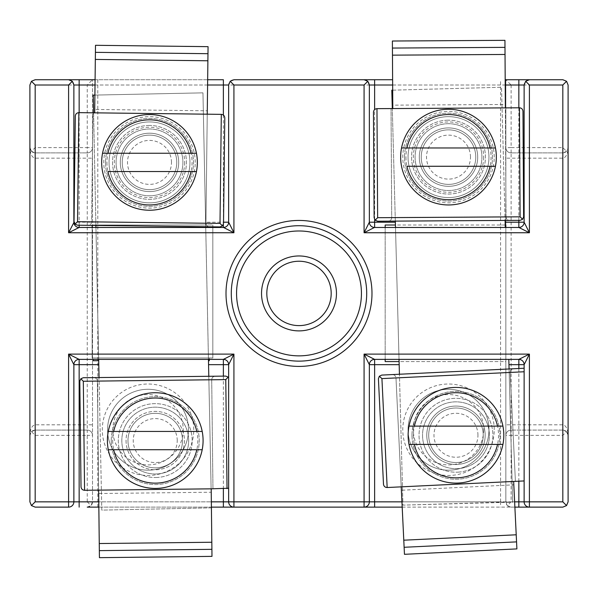 <?xml version="1.0" encoding="UTF-8"?>
<svg xmlns="http://www.w3.org/2000/svg" width="598" height="598" viewBox="0 0 598 598"><rect width="100%" height="100%" fill="white"/><g stroke="black" fill="none" stroke-linecap="round" stroke-linejoin="round"><path stroke-width="0.45" stroke-dasharray="2.99 2.24" d="M176.761 162.394A27.261 27.261 0 0 0 135.866 138.781A27.261 27.261 0 0 0 135.866 186A27.261 27.261 0 0 0 176.761 162.394A27.261 27.261 0 0 1 149.5 189.656A27.261 27.261 0 0 1 122.239 162.394A27.261 27.261 0 0 1 149.5 135.133A27.261 27.261 0 0 1 176.761 162.394A27.261 27.261 0 0 0 149.5 135.133A27.261 27.261 0 0 0 122.239 162.394A27.261 27.261 0 0 0 149.5 189.656A27.261 27.261 0 0 0 176.761 162.394A27.261 27.261 0 0 1 135.866 186A27.261 27.261 0 0 1 135.866 138.781A27.261 27.261 0 0 1 176.761 162.394M106.937 162.394A42.563 42.563 0 0 0 170.781 199.254A42.563 42.563 0 0 0 170.781 125.535A42.563 42.563 0 0 0 106.937 162.394M196.458 153.245A47.84 47.84 0 0 1 154.097 210.01A47.84 47.84 0 0 1 102.542 153.245M178.697 162.394A29.197 29.197 0 0 0 149.5 133.197A29.197 29.197 0 0 0 120.303 162.394A29.197 29.197 0 0 0 149.5 191.592A29.197 29.197 0 0 0 178.697 162.394M191.068 153.245L107.932 153.245M191.068 171.536L107.932 171.536M105.532 162.394A43.968 43.968 0 0 1 171.484 124.317A43.968 43.968 0 0 1 171.484 200.472A43.968 43.968 0 0 1 105.532 162.394A43.968 43.968 0 0 1 171.484 124.317A43.968 43.968 0 0 1 171.484 200.472A43.968 43.968 0 0 1 105.532 162.394M120.303 162.394A29.197 29.197 0 0 0 164.099 187.675A29.197 29.197 0 0 0 164.099 137.106A29.197 29.197 0 0 0 120.303 162.394M149.941 125.46A36.934 36.934 0 0 0 117.29 180.476A36.934 36.934 0 0 0 181.261 181.246A36.934 36.934 0 0 0 149.941 125.46A36.934 36.934 0 0 1 181.261 181.246A36.934 36.934 0 0 1 117.29 180.476A36.934 36.934 0 0 1 149.941 125.46M149.904 128.981A33.421 33.421 0 0 0 120.362 178.75A33.421 33.421 0 0 0 178.234 179.452A33.421 33.421 0 0 0 149.904 128.981A33.421 33.421 0 0 1 178.234 179.452A33.421 33.421 0 0 1 120.362 178.75A33.421 33.421 0 0 1 149.904 128.981M209.412 226.791C207.282 226.552 206.123 225.364 205.936 223.226C206.123 225.364 207.282 226.552 209.412 226.791L88.056 225.326C90.193 225.14 91.382 223.981 91.621 221.851L92.929 112.813L91.621 221.851C91.382 223.981 90.193 225.14 88.056 225.326L77.508 225.199L75.034 224.138L77.546 221.686L205.936 223.226L207.289 110.794L94.731 109.441L94.686 112.835L78.861 112.648L77.546 221.686M75.303 116.117L74.032 221.641L75.034 224.138M220.004 223.398L221.312 114.36L207.244 114.188L205.936 223.226L220.004 223.398L222.463 225.917L219.959 226.919M224.788 117.918L223.517 223.443L222.463 225.917M207.289 110.794L208.059 46.659L95.501 45.299L94.731 109.441M475.761 157.117A27.261 27.261 0 0 0 434.866 133.511A27.261 27.261 0 0 0 434.866 180.723A27.261 27.261 0 0 0 475.761 157.117A27.261 27.261 0 0 1 448.5 184.378A27.261 27.261 0 0 1 421.239 157.117A27.261 27.261 0 0 1 448.5 129.856A27.261 27.261 0 0 1 475.761 157.117A27.261 27.261 0 0 0 448.5 129.856A27.261 27.261 0 0 0 421.239 157.117A27.261 27.261 0 0 0 448.5 184.378A27.261 27.261 0 0 0 475.761 157.117A27.261 27.261 0 0 1 434.866 180.723A27.261 27.261 0 0 1 434.866 133.511A27.261 27.261 0 0 1 475.761 157.117M405.937 157.117A42.563 42.563 0 0 0 469.781 193.976A42.563 42.563 0 0 0 469.781 120.258A42.563 42.563 0 0 0 405.937 157.117M495.458 147.968A47.84 47.84 0 0 1 453.097 204.733A47.84 47.84 0 0 1 401.542 147.968M477.697 157.117A29.197 29.197 0 0 0 448.5 127.92A29.197 29.197 0 0 0 419.303 157.117A29.197 29.197 0 0 0 448.5 186.314A29.197 29.197 0 0 0 477.697 157.117M490.068 147.968L406.932 147.968M490.068 166.266L406.932 166.266M404.532 157.117A43.968 43.968 0 0 1 470.484 119.039A43.968 43.968 0 0 1 470.484 195.195A43.968 43.968 0 0 1 404.532 157.117A43.968 43.968 0 0 1 470.484 119.039A43.968 43.968 0 0 1 470.484 195.195A43.968 43.968 0 0 1 404.532 157.117M419.303 157.117A29.197 29.197 0 0 0 463.099 182.405A29.197 29.197 0 0 0 463.099 131.829A29.197 29.197 0 0 0 419.303 157.117M448.276 120.183A36.934 36.934 0 0 0 416.627 175.782A36.934 36.934 0 0 0 480.598 175.386A36.934 36.934 0 0 0 448.276 120.183A36.934 36.934 0 0 1 480.598 175.386A36.934 36.934 0 0 1 416.627 175.782A36.934 36.934 0 0 1 448.276 120.183M448.298 123.704A33.421 33.421 0 0 0 419.661 174.003A33.421 33.421 0 0 0 477.54 173.652A33.421 33.421 0 0 0 448.298 123.704A33.421 33.421 0 0 1 477.54 173.652A33.421 33.421 0 0 1 419.661 174.003A33.421 33.421 0 0 1 448.298 123.704M520.103 216.827L519.43 107.79L505.362 107.872L506.028 216.917C506.252 219.047 507.433 220.214 509.571 220.415C507.433 220.214 506.252 219.047 506.028 216.917L520.103 216.827L522.6 219.302L520.118 220.348L388.214 221.155C390.345 220.931 391.511 219.75 391.705 217.62L391.04 108.574L391.705 217.62C391.511 219.75 390.345 220.931 388.214 221.155L377.659 221.223L375.163 220.206L377.637 217.702L506.028 216.917L505.34 104.478L392.774 105.166L392.796 108.559L376.972 108.657L377.637 217.702M373.473 112.2L374.124 217.724L375.163 220.206M522.973 111.28L523.616 216.812L522.6 219.302M505.34 104.478L504.944 40.335L392.385 41.023L392.774 105.166M428.706 435.262A27.261 27.261 0 0 1 455.968 408A27.261 27.261 0 0 1 483.229 435.262A27.261 27.261 0 0 1 455.968 462.523A27.261 27.261 0 0 1 428.706 435.262A27.261 27.261 0 0 0 455.968 462.523A27.261 27.261 0 0 0 483.229 435.262A27.261 27.261 0 0 0 442.333 411.656A27.261 27.261 0 0 0 442.333 458.875A27.261 27.261 0 0 0 483.229 435.262A27.261 27.261 0 0 0 455.968 408A27.261 27.261 0 0 0 428.706 435.262M413.405 435.262A42.563 42.563 0 0 0 477.249 472.121A42.563 42.563 0 0 0 477.249 398.403A42.563 42.563 0 0 0 413.405 435.262M408.128 435.262A47.84 47.84 0 0 1 479.888 393.835A47.84 47.84 0 0 1 479.888 476.696A47.84 47.84 0 0 1 408.128 435.262M485.165 435.262A29.197 29.197 0 0 0 455.968 406.064A29.197 29.197 0 0 0 426.77 435.262A29.197 29.197 0 0 0 455.968 464.459A29.197 29.197 0 0 0 485.165 435.262M497.536 426.12L414.399 426.12M497.536 444.411L414.399 444.411M411.992 435.262A43.968 43.968 0 0 1 477.952 397.184A43.968 43.968 0 0 1 477.952 473.339A43.968 43.968 0 0 1 411.992 435.262A43.968 43.968 0 0 1 477.952 397.184A43.968 43.968 0 0 1 477.952 473.339A43.968 43.968 0 0 1 411.992 435.262M426.77 435.262A29.197 29.197 0 0 0 470.566 460.55A29.197 29.197 0 0 0 470.566 409.981A29.197 29.197 0 0 0 426.77 435.262M457.739 472.158A36.934 36.934 0 0 0 487.026 415.281A36.934 36.934 0 0 0 423.13 418.353A36.934 36.934 0 0 0 457.739 472.158A36.934 36.934 0 0 1 423.13 418.353A36.934 36.934 0 0 1 487.026 415.281A36.934 36.934 0 0 1 457.739 472.158M73.868 364.66L73.868 501.849A5.277 5.277 0 0 1 68.591 507.126L35.177 507.126L31.447 505.579L29.9 501.849L29.9 85.006L31.447 81.276L35.177 79.728M524.132 222.194L524.132 85.006A5.277 5.277 0 0 1 529.409 79.728A5.277 5.277 0 0 0 524.132 85.006M369.355 364.66L369.355 501.849A5.277 5.277 0 0 1 364.077 507.126L233.923 507.126A5.277 5.277 0 0 1 228.645 501.849L228.645 364.66M228.645 377.585L228.645 488.237L228.645 377.585L228.234 377.099L225.775 379.61L211.707 379.775L212.963 488.813L211.707 379.775C211.894 377.637 213.052 376.456 215.183 376.217C213.052 376.456 211.894 377.637 211.707 379.775L97.384 381.09L98.685 493.529L211.244 492.229L211.199 488.835L228.645 488.237M223.368 359.383L209.3 359.383L209.3 357.978L208.425 357.978L211.393 501.849L101.615 501.849L98.648 357.978L93.221 357.978L209.3 357.978L209.3 360.729M209.3 359.383L79.145 359.383M524.132 371.762L524.132 480.934L524.132 368.241L524.132 371.762L510.169 372.434L515.409 481.36L510.169 372.434C510.281 370.297 511.395 369.071 513.518 368.757C511.395 369.071 510.281 370.297 510.169 372.434L395.981 377.929L401.378 490.24L513.817 484.836L513.652 481.442L524.132 480.934M562.823 79.728L566.553 81.276L568.1 85.006L568.1 501.849L566.553 505.579L562.823 507.126L529.409 507.126A5.277 5.277 0 0 1 524.132 501.849L524.132 364.66M79.033 359.383A5.277 5.277 0 0 0 73.875 364.541A5.277 5.277 0 0 1 79.033 359.383M228.645 364.541A5.277 5.277 0 0 0 223.488 359.383A5.277 5.277 0 0 1 228.645 364.541M524.125 364.541A5.277 5.277 0 0 0 518.967 359.383A5.277 5.277 0 0 1 524.125 364.541M374.512 359.383A5.277 5.277 0 0 0 369.355 364.541A5.277 5.277 0 0 1 374.512 359.383M369.355 85.006A5.277 5.277 0 0 0 364.077 79.728A5.277 5.277 0 0 1 369.355 85.006L369.355 222.194M369.355 222.306A5.277 5.277 0 0 0 374.512 227.472A5.277 5.277 0 0 1 369.355 222.306M518.967 227.472A5.277 5.277 0 0 0 524.125 222.306A5.277 5.277 0 0 1 518.967 227.472M567.756 149.5L568.1 147.616L566.553 151.354L562.823 152.894C566.022 152.58 567.779 150.816 568.1 147.616C567.779 154.015 566.022 157.536 562.823 158.171L511.111 158.171L511.111 424.812L562.823 424.812C566.022 425.447 567.779 428.968 568.1 435.366C567.779 432.167 566.022 430.403 562.823 430.089L566.553 431.629L562.823 435.366L511.111 435.366L511.111 501.849L507.381 505.579L511.111 507.126L374.632 507.126M566.553 431.629L568.1 435.366L567.756 433.483M511.111 501.849L562.823 501.849L566.553 505.579M566.553 81.276L562.823 85.006L511.111 85.006L505.841 79.728L505.841 501.849L505.841 79.728L518.855 79.728M511.111 85.006L511.111 147.616L562.823 147.616L566.553 151.354M31.447 505.579L35.177 501.849L87.241 501.849L87.241 435.366L35.177 435.366L31.447 431.629L29.9 435.366C30.221 428.968 31.978 425.447 35.177 424.812L87.241 424.812L87.241 158.171L35.177 158.171C31.978 157.536 30.221 154.015 29.9 147.616C30.221 150.816 31.978 152.58 35.177 152.894L31.447 151.354L35.177 147.616L87.241 147.616L87.241 85.006L92.511 79.728L223.368 79.728M31.447 151.354L29.9 147.616M87.241 85.006L35.177 85.006L31.447 81.276M228.645 222.194L228.645 85.006A5.277 5.277 0 0 1 233.923 79.728A5.277 5.277 0 0 0 228.645 85.006M73.868 85.006A5.277 5.277 0 0 0 68.591 79.728A5.277 5.277 0 0 1 73.868 85.006L73.868 222.194M223.488 227.472A5.277 5.277 0 0 0 228.645 222.306A5.277 5.277 0 0 1 223.488 227.472M73.875 222.306A5.277 5.277 0 0 0 79.033 227.472A5.277 5.277 0 0 1 73.875 222.306M505.19 79.728L505.841 79.728M223.368 507.126L87.241 507.126L90.971 505.579L92.511 501.849L92.511 79.728L92.511 501.849A5.277 5.277 0 0 1 87.241 507.126M505.841 85.006L97.788 85.006L97.788 357.978L212.821 357.978L212.821 225.005L92.159 225.005L95.904 225.005L93.228 95.119L202.954 92.854L205.682 225.005L212.821 225.005L212.821 226.829M92.511 501.849L500.563 501.849L500.563 225.005L385.179 225.005L385.179 361.573L505.841 361.573L505.841 248.133L505.841 359.383L508.823 359.383L512.643 501.849L402.858 501.849L399.09 361.573L505.841 361.573L505.841 225.005L500.563 225.005L500.563 79.728M35.177 152.894L87.241 152.894L35.177 152.894L35.177 430.089C31.978 430.403 30.221 432.167 29.9 435.366M87.241 430.089L35.177 430.089L87.241 430.089A5.277 5.277 0 0 1 92.511 435.366L87.241 435.366L87.241 430.089A5.277 5.277 0 0 1 92.511 435.366A5.277 5.277 0 0 0 87.241 430.089L87.241 424.812L92.511 424.812M31.447 431.629L35.177 430.089M518.855 507.126L511.111 507.126A5.277 5.277 0 0 1 505.841 501.849L507.381 505.579M402.192 507.126L514.885 507.126M98.842 507.126L211.498 507.126M87.241 501.849L90.971 505.579M562.823 430.089L511.111 430.089L562.823 430.089L562.823 152.894L511.111 152.894L562.823 152.894M511.111 152.894A5.277 5.277 0 0 1 505.841 147.616L511.111 147.616L511.111 152.894A5.277 5.277 0 0 1 505.841 147.616A5.277 5.277 0 0 0 511.111 152.894L511.111 158.171L505.841 158.171M511.111 430.089A5.277 5.277 0 0 0 505.841 435.366A5.277 5.277 0 0 1 511.111 430.089L511.111 435.366L505.841 435.366A5.277 5.277 0 0 1 511.111 430.089L511.111 424.812L505.841 424.812M87.241 152.894A5.277 5.277 0 0 0 92.511 147.616A5.277 5.277 0 0 1 87.241 152.894L87.241 147.616L92.511 147.616A5.277 5.277 0 0 1 87.241 152.894L87.241 158.171L92.511 158.171M207.663 79.728L95.089 79.728M231.284 293.424A67.716 67.716 0 0 0 332.854 352.065A67.716 67.716 0 0 0 332.854 234.782A67.716 67.716 0 0 0 231.284 293.424M331.187 293.424A32.187 32.187 0 0 0 282.906 265.549A32.187 32.187 0 0 0 282.906 321.298A32.187 32.187 0 0 0 331.187 293.424A32.187 32.187 0 0 0 282.906 265.549A32.187 32.187 0 0 0 282.906 321.298A32.187 32.187 0 0 0 331.187 293.424M374.632 227.472L518.855 227.472M93.221 359.383L93.221 360.729M223.368 227.472L79.145 227.472M505.841 227.472L505.841 359.383L385.179 359.383L385.179 227.472M505.22 225.005L395.428 225.005L391.81 90.193L501.52 87.248L505.28 227.472M97.788 507.126L97.788 357.978L92.159 357.978L92.159 225.379M212.821 227.472L212.821 357.978L92.159 357.978L92.159 227.472M98.648 357.978L208.425 357.978L205.682 225.005L95.904 225.005L98.648 357.978M211.423 507.852L101.787 510.116L99.051 377.555M211.393 501.849L211.513 507.852L101.787 510.116L101.615 501.849L98.782 501.849M94.903 95.089L202.954 92.854L205.712 226.747M205.727 227.472L208.448 359.383M208.799 376.291L211.303 497.648M127.979 440.584A27.261 27.261 0 0 1 155.241 413.315A27.261 27.261 0 0 1 182.502 440.584A27.261 27.261 0 0 1 155.241 467.845A27.261 27.261 0 0 1 127.979 440.584A27.261 27.261 0 0 0 155.241 467.845A27.261 27.261 0 0 0 182.502 440.584A27.261 27.261 0 0 0 141.606 416.97A27.261 27.261 0 0 0 141.606 464.19A27.261 27.261 0 0 0 182.502 440.584A27.261 27.261 0 0 1 141.606 464.19A27.261 27.261 0 0 1 141.606 416.97A27.261 27.261 0 0 1 182.502 440.584A27.261 27.261 0 0 0 155.241 413.315A27.261 27.261 0 0 0 127.979 440.584M98.677 359.383L95.957 227.472M95.912 225.424L93.587 112.82M518.855 359.383L508.823 359.383M385.179 359.383L374.632 359.383M509.077 368.966L512.658 502.185L402.947 505.131L402.858 501.849L401.938 501.849M514.631 501.849L402.947 505.131L399.434 374.236M392.684 90.171L501.52 87.248L505.093 220.438M399.09 361.573L395.428 225.005M399.03 359.383L395.495 227.472M395.323 221.111L392.303 108.567M401.378 490.24L404.457 554.309L516.896 548.904L513.817 484.836M381.928 378.601L395.981 377.929C395.667 375.806 394.441 374.692 392.295 374.58C394.441 374.692 395.667 375.806 395.981 377.929L401.213 486.847L387.16 487.52L381.928 378.601L379.319 376.239L381.756 375.088M383.482 484.178L378.414 378.773L379.319 376.239M457.567 468.645A33.421 33.421 0 0 1 426.254 419.96A33.421 33.421 0 0 1 484.066 417.187A33.421 33.421 0 0 1 457.567 468.645A33.421 33.421 0 0 0 484.066 417.187A33.421 33.421 0 0 0 426.254 419.96A33.421 33.421 0 0 0 457.567 468.645A33.421 33.421 0 0 0 484.066 417.187A33.421 33.421 0 0 0 426.254 419.96A33.421 33.421 0 0 0 457.567 468.645M98.685 493.529L99.425 557.665L211.984 556.372L211.244 492.229M83.316 381.255L97.384 381.09C97.153 378.96 95.964 377.801 93.826 377.615C95.964 377.801 97.153 378.96 97.384 381.09L98.648 490.128L84.572 490.293L83.316 381.255L80.805 378.796L83.279 377.734M81.014 486.817L79.803 381.292L80.805 378.796M225.73 376.097L228.234 377.099M111.265 440.584A43.968 43.968 0 0 1 177.225 402.499A43.968 43.968 0 0 1 177.225 478.662A43.968 43.968 0 0 1 111.265 440.584A43.968 43.968 0 0 1 177.225 402.499A43.968 43.968 0 0 1 177.225 478.662A43.968 43.968 0 0 1 111.265 440.584M155.622 473.997A33.421 33.421 0 0 1 126.111 424.206A33.421 33.421 0 0 1 183.982 423.541A33.421 33.421 0 0 1 155.622 473.997A33.421 33.421 0 0 0 183.982 423.541A33.421 33.421 0 0 0 126.111 424.206A33.421 33.421 0 0 0 155.622 473.997M155.667 477.51A36.934 36.934 0 0 0 187.01 421.747A36.934 36.934 0 0 0 123.038 422.48A36.934 36.934 0 0 0 155.667 477.51A36.934 36.934 0 0 1 123.038 422.48A36.934 36.934 0 0 1 187.01 421.747A36.934 36.934 0 0 1 155.667 477.51M126.043 440.584A29.197 29.197 0 0 0 169.839 465.864A29.197 29.197 0 0 0 169.839 415.296A29.197 29.197 0 0 0 126.043 440.584A29.197 29.197 0 0 0 155.241 469.774A29.197 29.197 0 0 0 184.438 440.584A29.197 29.197 0 0 0 155.241 411.387A29.197 29.197 0 0 0 126.043 440.584M112.678 440.584A42.563 42.563 0 0 0 176.522 477.443A42.563 42.563 0 0 0 176.522 403.717A42.563 42.563 0 0 0 112.678 440.584M196.809 449.726L113.672 449.726M196.809 431.435L113.672 431.435M202.199 431.435A47.84 47.84 0 0 1 159.83 488.2A47.84 47.84 0 0 1 108.283 431.435M193.759 429.738A45.732 45.732 0 0 0 125.161 390.135A45.732 45.732 0 0 0 125.161 469.34A45.732 45.732 0 0 0 193.759 429.738M188.482 429.738A40.455 40.455 0 0 1 127.8 464.766A40.455 40.455 0 0 1 127.8 394.702A40.455 40.455 0 0 1 188.482 429.738A40.455 40.455 0 0 0 127.8 394.702A40.455 40.455 0 0 0 127.8 464.766A40.455 40.455 0 0 0 188.482 429.738A40.455 40.455 0 0 0 127.8 394.702A40.455 40.455 0 0 0 127.8 464.766A40.455 40.455 0 0 0 188.482 429.738M494.232 429.738A45.732 45.732 0 0 0 425.634 390.135A45.732 45.732 0 0 0 425.634 469.34A45.732 45.732 0 0 0 494.232 429.738M488.955 429.738A40.455 40.455 0 0 1 428.273 464.766A40.455 40.455 0 0 1 428.273 394.702A40.455 40.455 0 0 1 488.955 429.738A40.455 40.455 0 0 0 428.273 394.702A40.455 40.455 0 0 0 428.273 464.766A40.455 40.455 0 0 0 488.955 429.738A40.455 40.455 0 0 0 428.273 394.702A40.455 40.455 0 0 0 428.273 464.766A40.455 40.455 0 0 0 488.955 429.738M483.229 435.262A27.261 27.261 0 0 1 442.333 458.875A27.261 27.261 0 0 1 442.333 411.656A27.261 27.261 0 0 1 483.229 435.262A27.261 27.261 0 0 0 442.333 411.656A27.261 27.261 0 0 0 442.333 458.875A27.261 27.261 0 0 0 483.229 435.262A27.261 27.261 0 0 1 442.333 458.875A27.261 27.261 0 0 1 442.333 411.656A27.261 27.261 0 0 1 483.229 435.262M494.232 157.117A45.732 45.732 0 0 0 425.634 117.514A45.732 45.732 0 0 0 425.634 196.72A45.732 45.732 0 0 0 494.232 157.117M488.955 157.117A40.455 40.455 0 0 1 428.273 192.152A40.455 40.455 0 0 1 428.273 122.082A40.455 40.455 0 0 1 488.955 157.117A40.455 40.455 0 0 0 428.273 122.082A40.455 40.455 0 0 0 428.273 192.152A40.455 40.455 0 0 0 488.955 157.117A40.455 40.455 0 0 0 428.273 122.082A40.455 40.455 0 0 0 428.273 192.152A40.455 40.455 0 0 0 488.955 157.117M195.232 162.394A45.732 45.732 0 0 0 126.634 122.792A45.732 45.732 0 0 0 126.634 201.997A45.732 45.732 0 0 0 195.232 162.394M189.955 162.394A40.455 40.455 0 0 1 129.273 197.43A40.455 40.455 0 0 1 129.273 127.359A40.455 40.455 0 0 1 189.955 162.394A40.455 40.455 0 0 0 129.273 127.359A40.455 40.455 0 0 0 129.273 197.43A40.455 40.455 0 0 0 189.955 162.394A40.455 40.455 0 0 0 129.273 127.359A40.455 40.455 0 0 0 129.273 197.43A40.455 40.455 0 0 0 189.955 162.394M562.823 501.849L562.823 435.366M562.823 147.616L562.823 85.006M228.645 501.849A5.277 5.277 0 0 0 233.923 507.126M524.132 501.849A5.277 5.277 0 0 0 529.409 507.126M223.368 376.12L223.368 488.693M518.855 368.495L518.855 481.188M374.632 219.526L374.632 109.569M518.855 107.79L518.855 220.356M35.177 85.006L35.177 147.616M35.177 435.366L35.177 501.849M79.145 225.222L79.145 112.648M95.844 222.194L74.07 222.194M223.532 222.194L223.368 224.414M223.368 115.055L223.368 222.194L205.622 222.194M97.788 79.728L97.788 85.006L92.511 85.006M505.841 501.849L500.563 501.849L500.563 507.126M369.355 501.849A5.277 5.277 0 0 1 364.077 507.126M73.868 501.849A5.277 5.277 0 0 1 68.591 507.126M95.022 85.006L207.596 85.006M392.654 85.006L505.22 85.006M336.465 293.424A37.465 37.465 0 0 1 280.268 325.873A37.465 37.465 0 0 1 280.268 260.982A37.465 37.465 0 0 1 336.465 293.424M227.031 488.648L225.775 379.61M177.225 440.584A21.984 21.984 0 0 0 144.245 421.538A21.984 21.984 0 0 0 144.245 459.623A21.984 21.984 0 0 0 177.225 440.584M183.205 429.738A35.177 35.177 0 0 1 130.439 460.198A35.177 35.177 0 0 1 130.439 399.27A35.177 35.177 0 0 1 183.205 429.738M483.677 429.738A35.177 35.177 0 0 1 430.911 460.198A35.177 35.177 0 0 1 430.911 399.27A35.177 35.177 0 0 1 483.677 429.738M477.952 435.262A21.984 21.984 0 0 0 444.972 416.223A21.984 21.984 0 0 0 444.972 454.301A21.984 21.984 0 0 0 477.952 435.262M483.677 157.117A35.177 35.177 0 0 1 430.911 187.578A35.177 35.177 0 0 1 430.911 126.656A35.177 35.177 0 0 1 483.677 157.117M470.484 157.117A21.984 21.984 0 0 0 437.504 138.078A21.984 21.984 0 0 0 437.504 176.156A21.984 21.984 0 0 0 470.484 157.117M184.677 162.394A35.177 35.177 0 0 1 131.911 192.855A35.177 35.177 0 0 1 131.911 131.926A35.177 35.177 0 0 1 184.677 162.394M171.484 162.394A21.984 21.984 0 0 0 138.504 143.356A21.984 21.984 0 0 0 138.504 181.433A21.984 21.984 0 0 0 171.484 162.394"/><path stroke-width="0.9" d="M102.542 153.245A47.84 47.84 0 0 1 196.458 153.245A47.84 47.84 0 0 0 102.542 153.245L107.932 153.245L102.542 153.245A47.84 47.84 0 0 0 149.5 210.234A47.84 47.84 0 0 0 196.458 171.536L107.932 171.536A42.563 42.563 0 0 0 191.068 171.536L196.458 171.536A47.84 47.84 0 0 0 196.458 153.245L191.068 153.245L196.458 153.245M107.932 153.245L191.068 153.245A42.563 42.563 0 0 0 107.932 153.245M77.546 221.686L78.861 112.648C76.723 112.835 75.542 113.994 75.303 116.117C75.542 113.994 76.723 112.835 78.861 112.648L221.312 114.36C223.443 114.599 224.601 115.78 224.788 117.918C224.601 115.78 223.443 114.599 221.312 114.36L220.004 223.398L77.546 221.686L75.034 224.138L77.508 225.199L219.959 226.919L222.463 225.917L220.004 223.398M219.959 226.919L209.412 226.791M75.303 116.117L74.032 221.641L75.034 224.138M222.463 225.917L223.517 223.443L224.788 117.918M207.977 53.693L208.059 46.659L95.501 45.299L95.329 59.426L207.887 60.779L207.977 53.693L95.418 52.34M207.887 60.779L207.244 114.188M94.686 112.835L95.329 59.426M401.542 147.968A47.84 47.84 0 0 1 495.458 147.968A47.84 47.84 0 0 0 401.542 147.968L406.932 147.968L401.542 147.968A47.84 47.84 0 0 0 448.5 204.957A47.84 47.84 0 0 0 495.458 166.266L406.932 166.266A42.563 42.563 0 0 0 490.068 166.266L495.458 166.266A47.84 47.84 0 0 0 495.458 147.968L490.068 147.968L495.458 147.968M406.932 147.968L490.068 147.968A42.563 42.563 0 0 0 406.932 147.968M377.637 217.702L376.972 108.657C374.841 108.888 373.675 110.062 373.473 112.2C373.675 110.062 374.841 108.888 376.972 108.657L519.43 107.79C521.568 107.984 522.742 109.15 522.973 111.28C522.742 109.15 521.568 107.984 519.43 107.79L520.103 216.827L377.637 217.702L375.163 220.206L377.659 221.223L520.118 220.348L522.6 219.302L520.103 216.827M373.473 112.2L374.124 217.724L375.163 220.206M522.6 219.302L523.616 216.812L522.973 111.28M504.989 47.369L504.944 40.335L392.385 41.023L392.467 55.151L505.033 54.463L504.989 47.369L392.43 48.057M505.033 54.463L505.362 107.872M392.796 108.559L392.467 55.151M409.01 444.411A47.84 47.84 0 0 1 409.01 426.12L414.399 426.12L409.01 426.12A47.84 47.84 0 0 1 502.925 426.12A47.84 47.84 0 0 1 502.925 444.411L409.01 444.411A47.84 47.84 0 0 0 502.925 444.411L497.536 444.411A42.563 42.563 0 0 1 414.399 444.411L409.01 444.411A47.84 47.84 0 0 0 502.925 444.411M502.925 426.12L497.536 426.12L502.925 426.12A47.84 47.84 0 0 0 409.01 426.12M414.399 426.12L497.536 426.12A42.563 42.563 0 0 0 414.399 426.12M31.447 81.276L29.9 85.006L29.9 501.849L31.447 505.579L35.177 501.849L35.177 85.006L31.447 81.276L35.177 79.728L92.511 79.728M505.22 85.006L524.132 85.006L524.132 222.194L518.855 222.194L518.855 227.472L529.409 232.749L524.132 222.194A5.277 5.277 0 0 1 518.855 227.472L374.632 227.472L374.632 219.526M31.447 505.579L35.177 507.126L68.591 507.126A5.277 5.277 0 0 0 73.868 501.849L73.868 364.66L79.145 364.66L79.145 359.383L68.591 354.106L73.868 364.66A5.277 5.277 0 0 1 79.145 359.383L223.368 359.383A5.277 5.277 0 0 1 228.645 364.66L228.645 501.849A5.277 5.277 0 0 0 233.923 507.126L364.077 507.126A5.277 5.277 0 0 0 369.355 501.849L369.355 364.66L374.632 364.66L374.632 359.383L364.077 354.106L369.355 364.66A5.277 5.277 0 0 1 374.632 359.383L518.855 359.383A5.277 5.277 0 0 1 524.132 364.66L524.132 501.849A5.277 5.277 0 0 0 529.409 507.126L562.823 507.126L566.553 505.579L562.823 501.849L518.855 501.849L518.855 507.126L529.409 507.126L514.885 507.126M524.132 85.006L525.672 81.276L529.409 85.006L562.823 85.006L566.553 81.276L568.1 85.006L568.1 501.849L566.553 505.579M223.547 359.383L223.368 359.383A5.277 5.277 0 0 1 223.488 359.383A5.277 5.277 0 0 0 223.368 359.383L223.368 364.66L228.645 364.66L233.923 354.106L223.368 359.383A5.277 5.277 0 0 1 228.645 364.66A5.277 5.277 0 0 0 228.645 364.541A5.277 5.277 0 0 1 228.645 364.66L228.645 364.481M519.027 359.383L518.855 359.383A5.277 5.277 0 0 1 518.967 359.383A5.277 5.277 0 0 0 518.855 359.383L518.855 364.66L524.132 364.66L529.409 354.106L518.855 359.383A5.277 5.277 0 0 1 524.132 364.66A5.277 5.277 0 0 0 524.125 364.541A5.277 5.277 0 0 1 524.132 364.66L524.125 364.481M207.596 85.006L228.645 85.006L230.193 81.276L233.923 79.728L392.624 79.728L364.077 79.728L367.807 81.276L369.355 85.006L374.632 85.006L374.632 79.728M230.193 81.276L233.923 85.006L364.077 85.006L367.807 81.276M364.077 79.728L233.923 79.728M395.353 222.194L369.355 222.194L369.355 85.006M374.632 227.472A5.277 5.277 0 0 1 374.512 227.472A5.277 5.277 0 0 0 374.632 227.472A5.277 5.277 0 0 1 369.355 222.194L364.077 232.749L374.453 227.464M562.823 79.728L518.855 79.728L562.823 79.728L566.553 81.276M525.672 81.276L529.409 79.728M228.645 85.006L228.645 222.194L223.532 222.194M95.089 79.728L68.591 79.728L72.328 81.276L73.868 85.006L95.022 85.006M68.591 79.728L35.177 79.728M35.177 85.006L68.591 85.006L72.328 81.276M223.368 224.414L223.368 227.472L79.145 227.472A5.277 5.277 0 0 1 73.868 222.194L73.868 85.006M74.07 222.194L68.591 232.749L79.145 227.472A5.277 5.277 0 0 1 73.868 222.194A5.277 5.277 0 0 0 73.875 222.306A5.277 5.277 0 0 1 73.868 222.194L73.875 222.374M223.368 227.472A5.277 5.277 0 0 0 223.488 227.472A5.277 5.277 0 0 1 223.368 227.472A5.277 5.277 0 0 0 223.54 227.464L233.923 232.749L228.645 222.194A5.277 5.277 0 0 1 228.645 222.306A5.277 5.277 0 0 0 228.645 222.194A5.277 5.277 0 0 1 228.645 222.366L228.645 222.194M78.973 227.464L79.145 227.472A5.277 5.277 0 0 1 79.033 227.472A5.277 5.277 0 0 0 79.145 227.472L79.145 225.222M401.938 501.849L374.632 501.849L374.632 507.126L364.077 507.126L402.192 507.126M233.923 507.126L223.368 507.126L233.923 507.126L233.923 501.849L223.368 501.849L223.368 507.126L211.498 507.126M87.241 507.126L98.842 507.126M223.368 115.055L223.368 79.728L207.663 79.728M518.855 107.79L518.855 79.728L505.19 79.728M231.284 293.424A67.716 67.716 0 0 1 332.854 234.782A67.716 67.716 0 0 1 332.854 352.065A67.716 67.716 0 0 1 231.284 293.424A67.716 67.716 0 0 1 332.854 234.782A67.716 67.716 0 0 1 332.854 352.065A67.716 67.716 0 0 1 231.284 293.424M331.187 293.424A32.187 32.187 0 0 1 282.906 321.298A32.187 32.187 0 0 1 282.906 265.549A32.187 32.187 0 0 1 331.187 293.424M209.3 359.383L209.3 360.729L208.478 360.729M98.707 360.729L93.221 360.729L93.221 359.383M399.09 361.573L385.179 361.573L385.179 359.383M385.179 227.472L385.179 225.005L395.428 225.005M505.22 225.005L505.841 225.005L505.841 227.472M92.159 227.472L92.159 225.379M212.821 226.829L212.821 227.472M211.303 497.648L211.423 507.852M205.712 226.747L205.727 227.472M208.448 359.383L208.799 376.291M93.587 112.82L93.228 95.119L94.903 95.089M99.051 377.555L98.677 359.383M95.957 227.472L95.912 225.424M392.303 108.567L391.81 90.193L392.684 90.171M399.434 374.236L399.03 359.383M395.495 227.472L395.323 221.111M505.093 220.438L505.28 227.472M508.823 359.383L509.077 368.966M404.457 554.309L516.896 548.904L516.56 541.878L404.121 547.282L404.457 554.309M524.132 480.934L513.652 481.442L516.216 534.791L403.785 540.196L401.213 486.847L387.16 487.52C385.022 487.415 383.796 486.301 383.482 484.178C383.796 486.301 385.022 487.415 387.16 487.52L381.928 378.601L524.132 371.762M513.652 481.442L401.213 486.847M516.56 541.878L516.216 534.791M403.785 540.196L404.121 547.282M381.756 375.088L524.057 368.248L381.756 375.088L379.319 376.239L378.414 378.773L383.482 484.178M379.319 376.239L381.928 378.601M99.425 557.665L211.984 556.372L211.901 549.33L99.343 550.631L99.425 557.665M228.645 488.237L211.199 488.835L211.819 542.244L99.261 543.537L98.648 490.128L84.572 490.293C82.442 490.106 81.253 488.947 81.014 486.817C81.253 488.947 82.442 490.106 84.572 490.293L83.316 381.255L225.775 379.61L228.234 377.099L225.73 376.097L83.279 377.734L80.805 378.796L83.316 381.255M211.199 488.835L98.648 490.128M211.901 549.33L211.819 542.244M99.261 543.537L99.343 550.631M80.805 378.796L79.803 381.292L81.014 486.817M83.279 377.734L225.73 376.097M228.645 377.585L228.234 377.099M196.809 449.726L108.283 449.726A47.84 47.84 0 0 0 202.199 449.726L196.809 449.726A42.563 42.563 0 0 1 113.672 449.726L108.283 449.726A47.84 47.84 0 0 1 108.283 431.435L202.199 431.435A47.84 47.84 0 0 0 108.283 431.435A47.84 47.84 0 0 1 202.199 431.435A47.84 47.84 0 0 1 202.199 449.726L196.809 449.726M202.199 431.435L196.809 431.435A42.563 42.563 0 0 0 113.672 431.435L108.283 431.435M529.409 507.126L529.409 354.106L364.077 354.106L364.077 507.126M562.823 85.006L562.823 501.849M98.782 501.849L68.591 501.849L68.591 507.126M399.172 364.66L374.632 364.66L374.632 501.849L233.923 501.849L233.923 354.106L68.591 354.106L68.591 501.849L35.177 501.849M208.56 364.66L223.368 364.66L223.368 376.12M223.368 488.693L223.368 501.849L211.393 501.849M79.145 507.126L79.145 364.66L98.782 364.66M508.965 364.66L518.855 364.66L518.855 368.495M518.855 481.188L518.855 501.849L514.631 501.849M364.077 85.006L364.077 232.749L529.409 232.749L529.409 85.006M374.632 109.569L374.632 85.006L392.654 85.006M518.855 220.356L518.855 222.194L505.138 222.194M68.591 85.006L68.591 232.749L233.923 232.749L233.923 85.006M79.145 112.648L79.145 79.728M223.54 227.464A5.277 5.277 0 0 0 228.645 222.366M236.561 293.424A62.439 62.439 0 0 1 330.216 239.35A62.439 62.439 0 0 1 330.216 347.498A62.439 62.439 0 0 1 236.561 293.424M226.007 293.424A72.993 72.993 0 0 0 335.493 356.64A72.993 72.993 0 0 0 335.493 230.215A72.993 72.993 0 0 0 226.007 293.424M336.465 293.424A37.465 37.465 0 0 0 280.268 260.982A37.465 37.465 0 0 0 280.268 325.873A37.465 37.465 0 0 0 336.465 293.424M225.775 379.61L227.031 488.648M30.244 149.5L29.9 147.616M29.9 435.366L30.244 433.483"/></g></svg>
